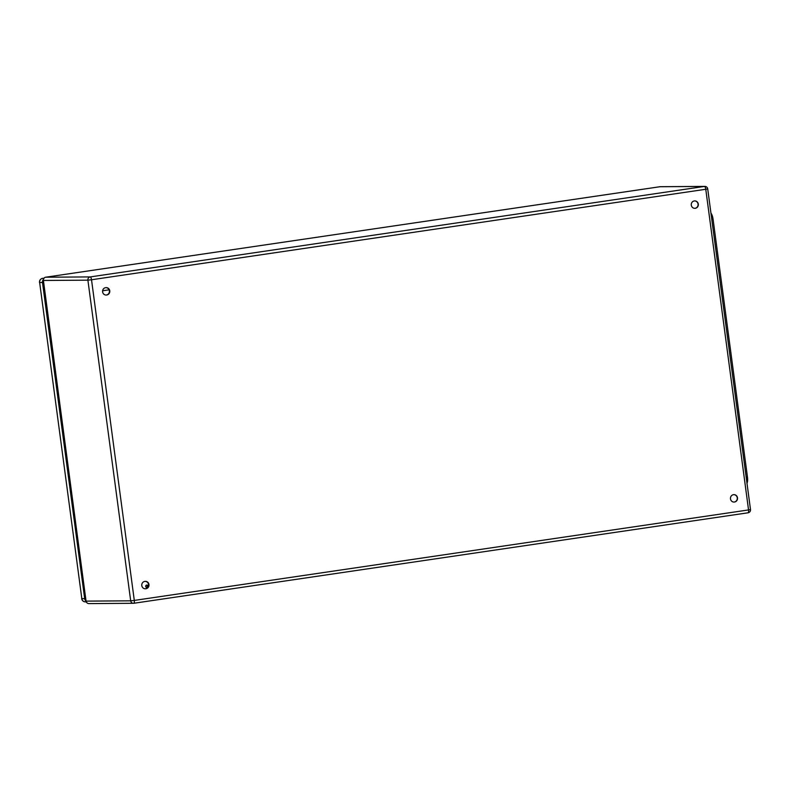 <?xml version="1.0" encoding="UTF-8"?>
<svg xmlns="http://www.w3.org/2000/svg" width="790" height="790" viewBox="0 0 790 790"><rect width="100%" height="100%" fill="white"/><g stroke="black" fill="none" stroke-linecap="round" stroke-linejoin="round"><path stroke-width="1.19" d="M734.463 502.025A3.703 3.516 -90.4 0 1 730.454 498.372A3.703 3.516 -90.4 0 1 733.95 494.649A3.703 3.516 -90.4 0 1 734.463 502.025M695.269 208.293A3.703 3.516 -90.4 0 1 691.26 204.65A3.703 3.516 -90.4 0 1 694.756 200.917A3.703 3.516 -90.4 0 1 695.269 208.293M106.581 295.016A3.703 3.516 -90.4 0 1 102.572 291.362A3.703 3.516 -90.4 0 1 106.067 287.629A3.703 3.516 -90.4 0 1 106.581 295.016M145.775 588.748A3.703 3.516 -90.4 0 1 141.766 585.094A3.703 3.516 -90.4 0 1 145.261 581.361A3.703 3.516 -90.4 0 1 145.775 588.748M146.713 585.054A1.234 1.175 -90.4 0 1 148.056 586.269A1.234 1.175 -90.4 0 1 146.891 587.513A1.234 1.175 -90.4 0 1 146.713 585.054M733.801 502.055A3.703 3.516 89.6 0 0 733.752 494.649M694.607 208.323A3.703 3.516 89.6 0 0 694.558 200.917M105.929 295.045A3.703 3.516 89.6 0 0 105.88 287.639M145.113 588.777A3.703 3.516 89.6 0 0 145.064 581.371M146.417 585.143A1.234 1.175 -90.4 0 1 146.436 587.424M710.961 213.201A6.587 2.054 81.6 0 1 713.074 219.255L747.468 477.081A6.587 2.054 81.6 0 1 746.975 483.154M102.611 290.789L108.931 289.861L102.611 290.799M45.652 277.221A2.884 0.899 81.6 0 1 45.702 277.211L90.228 276.915L704.473 186.43L659.986 186.726L45.741 277.201A2.884 2.884 0 0 0 43.262 280.44L86.051 601.101A2.884 2.884 0 0 0 88.924 603.6A2.884 2.735 -90.4 0 1 86.189 601.121L130.686 600.825L87.897 280.164L43.411 280.46L86.051 601.101A3.703 3.516 -90.4 0 1 84.678 598.652L42.492 282.484A3.703 3.516 -90.4 0 1 43.272 279.591M88.924 603.6L133.421 603.303A2.884 2.884 0 0 0 133.816 603.274A2.884 0.899 -98.4 0 0 134.3 600.42L130.686 600.825A2.884 2.735 89.6 0 0 133.777 603.274A2.884 0.899 -98.4 0 0 133.816 603.274L748.061 512.789A2.884 2.884 0 0 0 750.5 509.56L748.545 509.935L705.766 189.274L91.522 279.759L134.3 600.42L748.545 509.935A2.884 0.899 81.6 0 1 748.061 512.789A2.884 0.899 81.6 0 1 748.021 512.799L133.856 603.264M43.262 280.44L43.411 280.46A2.884 2.735 -90.4 0 1 45.741 277.201A2.884 0.899 81.6 0 1 45.741 277.201L659.946 186.726A2.884 0.899 81.6 0 1 659.986 186.726A2.884 2.735 89.6 0 1 660.341 186.697A2.884 2.884 0 0 0 659.946 186.726A2.884 0.899 81.6 0 0 659.907 186.736M704.838 186.4A2.884 2.735 89.6 0 0 704.473 186.43A2.884 0.899 -98.4 0 1 705.766 189.274L707.712 188.899A2.884 2.884 0 0 0 704.838 186.4L660.341 186.697M87.897 280.164L91.522 279.759A2.884 0.899 81.6 0 0 90.228 276.915A2.884 2.735 89.6 0 0 87.897 280.164M713.074 219.255L711.79 219.442M747.468 477.081L746.195 477.269M86.258 601.852L85.34 601.862A3.703 3.516 -90.4 0 1 81.834 598.672L84.678 598.652M43.835 278.307L42.601 278.317A2.884 0.899 81.6 0 1 42.64 278.317A3.703 3.516 -90.4 0 0 39.648 282.504L81.834 598.672L39.648 282.504L42.492 282.484M750.5 509.56L707.712 188.899M39.5 282.484C39.411 280.252 40.438 278.86 42.601 278.317M85.34 601.862C83.325 601.713 82.101 600.637 81.686 598.652"/></g></svg>
